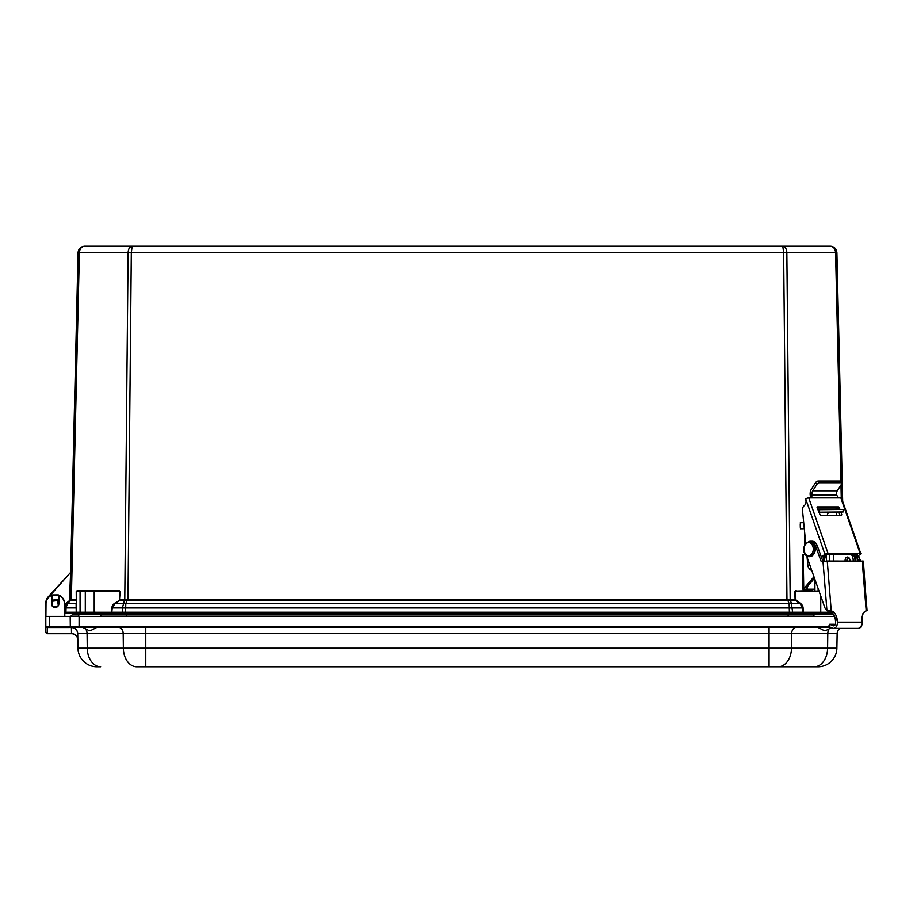 <?xml version="1.0" encoding="UTF-8"?>
<svg xmlns="http://www.w3.org/2000/svg" width="913" height="913" viewBox="0 0 913 913"><rect width="100%" height="100%" fill="white"/><g stroke="black" fill="none" stroke-linecap="round" stroke-linejoin="round"><path stroke-width="1.37" d="M76.372 599.464L69.993 599.59L78.05 252.616C78.518 248.724 80.709 246.59 84.601 246.213L782.806 246.213C785.214 246.59 786.561 248.724 786.846 252.616L790.179 599.476L127.284 599.567L127.055 600.606L127.98 600.674L786.972 600.674L783.639 252.616L782.806 246.213L132.157 246.213L131.324 252.616L127.98 600.674M840.907 482.19L835.578 252.616C835.201 248.724 833.466 246.59 830.351 246.213L782.806 246.213M78.05 252.616C78.518 248.724 80.709 246.59 84.601 246.213C81.497 246.59 79.751 248.724 79.385 252.616L78.05 252.616L70.632 572.417L48.275 596.794A9.575 9.575 0 0 0 45.764 603.185L45.684 612.246A1.004 1.004 0 0 0 45.684 612.246L45.821 625.998M820.753 613.251L828.947 613.251A1.004 0.708 90 0 0 829.666 612.246L820.753 612.246L820.753 613.251L803.235 613.251L802.869 612.224A1.004 0.708 90 0 1 802.162 613.251L789.46 613.251L789.46 614.814M812.456 589.239L812.696 591.076L795.177 591.578L795.086 599.476L800.256 603.242A9.632 6.802 0 0 1 803.086 607.91L802.869 612.224L112.082 612.224A1.004 0.708 90 0 0 112.801 613.251L802.162 613.251M127.284 599.567L125.058 599.453A1.518 0.97 -96.3 0 1 124.841 600.492L127.055 600.606L125.8 603.596A4.542 3.093 -157.4 0 0 123.54 603.596L114.707 603.242L119.352 600.514L114.958 603.596L112.231 607.921L111.728 613.251L112.801 613.251M76.315 612.224L76.35 612.235A1.004 1.004 0 0 0 77.388 613.251L125.503 613.251L125.503 614.814M123.05 613.251A1.004 0.708 90 0 1 122.342 612.224L122.388 607.921L111.877 607.91L111.728 612.246L76.224 612.224A1.004 0.708 90 0 0 76.943 613.251L77.388 613.251M64.777 613.251L64.812 616.378L64.777 613.251L65.61 613.251A1.004 1.004 0 0 1 64.777 612.806A1.004 1.004 0 0 0 65.61 613.251L80.915 613.251M74.101 614.814L74.101 613.251L65.61 613.251M76.372 612.246L76.224 591.59L77.24 590.574L119.158 590.574L118.804 591.076L120.139 591.59L119.523 599.464A1.427 1.004 0 0 1 119.101 600.161M64.777 612.806L64.732 607.487A6.3 6.3 0 0 1 66.558 603.596A6.3 6.3 0 0 0 64.732 607.487L66.558 603.596A6.3 6.3 0 0 0 64.732 607.487A6.3 6.3 0 0 1 66.558 603.596L69.616 600.56L76.372 600.161M69.548 600.628L69.616 600.56A1.518 1.484 -134.8 0 0 70.05 599.521L70.004 599.59A1.518 1.518 0 0 1 69.548 600.628L66.204 603.242A6.802 6.802 0 0 0 64.709 605.479M49.108 596.645L69.719 573.41M69.194 600.263A1.004 1.004 0 0 0 69.491 599.579L70.621 572.611M64.732 607.487L66.558 603.596A4.542 1.278 -134.8 0 1 67.494 603.596L66.033 607.921L65.93 612.224A1.004 0.708 90 0 0 66.649 613.251M831.629 246.339L830.351 246.213C834.254 246.59 836.445 248.724 836.901 252.616L842.676 501.374L836.901 252.616L128.117 252.616C128.402 248.724 129.749 246.59 132.157 246.213M80.778 613.251A1.004 0.708 90 0 1 80.07 612.246L80.07 591.578L76.372 591.578L94.21 591.076L77.24 590.574L76.224 591.59L76.372 603.242M71.043 599.453A1.518 1.164 -81.4 0 1 70.632 600.492L67.494 603.596L76.121 603.596L76.224 612.224L65.93 612.224M125.058 599.453L124.784 599.476A1.518 1.073 -90 0 1 124.465 600.514L119.352 600.514L119.877 599.476L124.784 599.476L128.117 252.616L79.385 252.616L71.328 599.476A1.518 1.073 -90 0 1 71.02 600.514M786.972 600.674L787.908 600.606L787.668 599.567M819.189 591.578L794.824 591.59L795.086 599.476L790.179 599.476A1.518 1.073 90 0 0 790.498 600.514L791.411 603.596A4.542 3.093 157.4 0 0 789.152 603.596L787.908 600.606L790.122 600.492A1.518 0.97 96.3 0 1 789.905 599.453M800.256 603.242L791.411 603.596L792.621 612.224A1.004 0.708 90 0 1 791.902 613.251M789.414 613.251L789.152 603.596L125.8 603.596L125.549 613.251M790.498 600.514L795.611 600.514L800.005 603.596L802.732 607.921L122.388 607.921L124.465 600.514M826.265 558.357L826.265 554.762M812.696 591.076L818.128 591.076L818.128 588.565M818.128 591.076L796.159 591.076L812.467 590.574M829.54 561.027L829.54 554.476M814.921 591.076L814.921 579.458M94.21 613.251L94.21 591.076L118.804 591.076M830.351 246.213C834.254 246.59 836.445 248.724 836.901 252.616M51.95 605.068L51.699 603.778L51.95 605.068M57.793 601.553L58.352 605.068L58.603 603.778A3.458 3.458 0 0 1 55.157 607.225A3.458 3.458 0 0 1 51.699 603.778L51.915 602.557M51.95 627.414L830.807 627.414L828.217 627.414L829.734 624.275L832.827 625.69A3.024 2.134 -90 0 0 833.489 625.839A3.024 2.134 -90 0 0 835.612 622.472L835.429 620.224L837.198 619.938A9.427 6.631 80.9 0 0 831.241 610.797L827.269 561.027L821.266 561.643L815.377 545.518A7.863 5.558 -90 0 0 810.447 541.261A7.863 5.558 -90 0 0 808.838 541.592M45.901 616.378L46.015 603.87A9.221 9.221 0 0 1 51.448 595.459L58.957 595.162L51.345 595.23A9.472 9.472 0 0 0 45.764 603.87L45.821 626.432L46.837 627.414A1.564 0.765 -90 0 1 47.111 627.516L71.419 627.493C75.186 627.859 77.285 629.89 77.719 633.611C77.285 629.844 75.186 627.779 71.419 627.414L58.352 627.414M71.419 627.493L71.522 633.668A6.3 5.98 -1 0 1 77.822 639.534L77.719 633.611C77.285 629.844 75.186 627.779 71.419 627.414L79.1 627.414L79.1 626.432L83.893 626.432M58.957 595.162L58.957 595.162A9.472 9.472 0 0 1 64.697 603.79A9.472 9.472 0 0 0 58.957 595.162M58.352 602.477L58.443 594.956M51.858 595.014L52.509 606.004M51.699 603.778L51.699 595.459L51.893 604.908M46.015 603.87L45.764 603.87A9.472 9.472 0 0 1 51.345 595.23L58.797 595.093M59.334 595.333L58.261 594.899L59.334 595.333M58.603 595.39L58.603 603.63M46.837 627.414A1.004 1.004 0 0 1 45.821 626.432A1.004 1.004 0 0 0 46.837 627.414L45.821 626.432L45.924 632.184L47.487 633.713L46.004 632.641M45.844 627.471L45.867 629.057M58.261 594.899L52.03 594.956L58.261 594.899M834.539 616.378L45.65 616.378M50.181 627.414A1.004 0.708 -90 0 1 49.462 626.432L45.821 626.432L47.099 627.516M47.385 627.414L47.487 633.713L71.534 633.713A6.3 6.3 0 0 1 77.833 639.91A6.3 6.3 0 0 0 71.534 633.713L47.487 633.668L45.924 632.184L46.129 632.926M77.571 632.378L77.719 633.611A6.3 6.3 0 0 0 71.419 627.414A6.3 6.3 0 0 1 77.719 633.611A6.3 6.3 0 0 0 71.419 627.414A6.3 6.3 0 0 1 77.719 633.611L77.97 648.219L77.719 633.611L769.066 633.611L769.066 627.414M829.529 625.143L828.548 626.261L829.198 626.592M828.548 626.261L828.217 627.414M78.78 614.244L100.784 614.244L99.779 613.251L79.785 613.251L78.78 614.244L78.746 616.378M832.656 613.251L814.978 613.251L813.974 614.244L813.928 616.378M796.125 627.414A6.3 4.451 90 0 0 791.662 633.611L791.48 648.219L769.066 648.219L769.066 633.611L837.141 633.611A6.3 6.3 0 0 1 840.131 628.361A6.3 6.3 0 0 0 837.141 633.611L836.89 648.219A18.899 18.899 0 0 1 817.98 666.787L769.066 666.787L769.066 648.219L77.97 648.219A18.899 18.899 0 0 0 96.869 666.787L100.624 666.787A18.899 13.364 -90 0 1 87.26 648.219L87.077 633.611A6.3 4.451 -90 0 0 86.199 629.959M145.783 627.414L145.783 666.787L136.733 666.787L769.066 666.787M100.795 614.814L787.873 614.814L788.49 616.378M787.873 614.814L813.962 614.814L787.873 614.814M126.827 614.814L126.211 616.378M78.769 614.814L72.207 614.814L70.7 616.378M72.207 614.814L70.7 616.321L78.746 616.321M833.603 561.027L833.501 554.522L830.67 554.476M803.429 589.182L807.32 589.182L807.286 586.717L806.43 588.463L807.32 589.182L814.191 589.182L802.869 589.227L803.748 588.771L803.189 554.796L802.31 554.887L802.869 589.227M826.436 561.05A8.069 5.706 -90 0 0 825.226 555.435M807.286 586.728L814.499 578.26M804.684 553.346A3.024 2.134 -91.9 0 1 803.543 554.739M803.189 554.796L805.357 554.453M813.974 576.776L803.748 588.771M823.891 556.359A8.069 5.706 90 0 1 824.644 561.175M804.81 544.65L804.604 531.811M827.338 515.354A3.024 2.134 90 0 1 829.426 512.513L843.167 511.965L818.63 512.204M800.439 528.798L801.648 528.741A1.518 1.312 -92.6 0 1 800.313 527.235L800.267 524.21A1.518 1.312 -92.6 0 1 801.557 522.692L803.714 522.681M801.648 528.741L803.2 528.775M817.774 509.716L843.133 509.443L843.167 511.965M854.967 561.027A8.069 5.706 -90 0 0 853.13 554.476M848.394 557.272A3.401 2.408 -90 0 0 846.91 561.027M822.373 512.193L838.511 512.045L822.373 512.193M851.338 554.476A8.069 5.706 90 0 1 853.187 561.027M849.866 561.027A3.401 2.408 -90 0 0 847.492 557.033A3.401 2.408 -90 0 0 847.447 557.033A3.401 2.408 -90 0 0 845.13 561.027M839.309 507.571L838.545 506.898L836.947 508.005L837.712 508.689L839.309 507.571L839.926 509.351M840.028 515.354L838.933 512.193M837.951 509.351L837.712 508.689M840.896 512.125L841.775 514.681L840.805 515.354M817.009 507.114L820.262 515.354L841.478 515.354L841.775 514.681M817.329 506.898L838.545 506.898M836.947 508.005L817.181 508.005M855.481 561.027A7.863 5.558 -90 0 0 854.933 556.839L857.524 554.476L827.395 554.476L823.195 556.839L821.415 556.839A7.863 5.558 -90 0 1 821.768 558.117M805.734 498.932L824.964 554.374A2.271 0.708 -19.1 0 1 828.011 553.369L860.103 553.369A2.271 0.708 -19.1 0 1 860.811 553.632L841.581 498.19A2.271 0.708 160.9 0 0 840.873 497.939L808.781 497.939A2.271 0.708 160.9 0 0 805.734 498.932L805.7 499.411A4.691 3.31 90 0 1 804.182 505.676L804.342 505.574A4.691 3.31 -90 0 0 802.516 510.424L805.723 543.338M836.251 508.005A4.691 3.31 -90 0 0 836.023 509.363M836.217 512.284L836.513 515.354M847.629 561.027A3.401 2.408 90 0 1 848.748 557.523M860.811 553.632A2.271 0.708 -19.1 0 1 860.274 554.374L856.725 556.839L854.933 556.839M807.081 557.204L807.959 566.22A7.863 5.558 -90 0 0 811.725 570.397M824.964 554.374L821.415 556.839M810.972 497.939L812.159 495.691L810.527 496.832L810.527 497.939M810.527 496.832L810.31 495.656A7.053 4.987 90 0 1 811.44 489.14L815.537 482.703L816.861 484.392L812.764 490.829A4.542 3.207 -90 0 0 812.034 495.017L812.159 495.691M816.861 484.392A2.271 1.187 -38.1 0 1 819.543 482.715L818.219 481.025A2.271 1.187 141.9 0 0 815.537 482.703M839.504 481.025L840.827 482.715A2.271 1.187 -38.1 0 1 841.546 483L840.222 481.311A2.271 1.187 141.9 0 0 839.504 481.025L818.219 481.025M841.546 483A2.271 1.187 -38.1 0 1 841.364 484.392L837.255 490.829L812.764 490.829M838.682 497.939L836.536 495.017A4.542 3.207 90 0 1 837.255 490.829M849.638 558.882A3.401 2.408 -90 0 0 849.41 561.027M857.261 561.027A7.863 5.558 -90 0 0 856.725 556.839M840.827 482.715L819.543 482.715M823.72 561.267A7.863 5.558 -90 0 0 823.195 556.839M866.129 610.854A9.427 6.631 -99.1 0 0 866.015 610.854L867.065 610.671L863.105 561.13L827.269 561.027M806.544 555.675L824.724 607.271A6.049 4.28 -90 0 0 826.904 610.158L828.011 610.854A9.427 6.631 -99.1 0 1 835.429 620.224M822.955 561.381L817.169 545.518A7.863 5.558 -90 0 0 812.228 541.261L810.447 541.261M863.116 561.255L862.214 561.027L866.197 610.797L867.065 610.66L866.197 610.797A9.427 6.631 80.9 0 0 861.701 619.938L861.883 622.187L837.381 622.187A5.546 3.914 90 0 1 833.489 628.361A5.546 3.914 90 0 1 832.279 628.087L829.187 626.672M827.349 610.854L831.241 610.797M833.489 628.361L857.98 628.361A5.546 3.914 -90 0 0 861.883 622.187M837.198 619.938L837.381 622.187M834.402 624.275L829.734 624.275M858.494 561.027L856.908 556.702M860.274 561.027L858.334 555.72M866.802 610.854L863.39 561.13M861.701 619.984L861.986 619.938A9.427 6.631 80.9 0 1 866.3 610.854M861.986 619.938L862.169 622.187A5.546 3.914 -90 0 1 858.266 628.361A5.546 3.914 -90 0 1 858.129 628.361M860.56 561.027L858.562 555.561M57.804 601.644A3.401 3.401 0 0 1 58.249 605.182M52.498 605.901A3.401 3.401 0 0 1 52.052 602.375M51.79 600.263L51.915 601.268L57.667 600.537L57.542 599.533L51.79 600.263M53.65 606.883L57.382 606.415M58.261 605.273L57.667 600.537M89.976 630.358L88.504 630.358L89.976 630.358M824.119 630.358L826.254 630.358L824.119 630.358M831.617 612.246L829.666 612.246L829.666 611.139M820.753 596.006L820.753 612.246L803.235 612.246L803.086 607.91M119.523 599.464L119.786 591.578L85.297 591.578L85.297 612.246A1.004 0.708 90 0 0 86.016 613.251M45.787 603.185L45.764 603.185A9.575 9.575 0 0 1 48.275 596.794L48.606 597.102M76.372 607.91L64.732 607.921M85.651 591.076L80.424 591.076M111.877 607.91A9.632 6.802 180 0 1 114.707 603.242M795.862 600.161A1.427 1.004 180 0 1 795.44 599.464M841.272 497.973L840.976 485.008M794.824 591.59L795.805 590.574M119.158 590.574L120.139 591.59M783.753 613.251L783.753 614.814M131.198 613.251L131.198 614.814M76.475 613.251L76.475 614.814M51.95 602.477L51.95 601.564M51.448 603.778A3.709 3.709 0 0 0 55.157 607.476A3.709 3.709 0 0 0 58.854 603.778L58.854 595.39A9.221 9.221 0 0 1 64.446 603.79L64.697 603.79M64.446 603.79L64.549 616.378M835.247 624.538L830.453 624.606M71.02 627.414A1.004 0.708 -90 0 1 70.312 626.432L49.462 626.432L49.336 616.378M828.217 626.432L70.312 626.432L70.187 616.378M79.1 616.378L79.1 626.432M813.974 614.244L833.421 614.244M118.736 627.414A6.3 4.451 -90 0 1 123.198 633.611L123.369 648.219A18.899 13.364 -90 0 0 136.733 666.787M82.627 627.414A6.3 4.451 -90 0 1 82.832 627.425L88.504 630.358M817.98 666.787A18.899 18.899 0 0 0 836.89 648.219L827.6 648.219L827.783 633.611A6.3 4.451 90 0 1 828.684 629.913M837.141 633.611A6.3 6.3 0 0 1 840.131 628.361M814.236 666.787A18.899 13.364 90 0 0 827.6 648.219L791.48 648.219A18.899 13.364 90 0 1 778.116 666.787M96.869 666.787A18.899 18.899 0 0 1 77.97 648.219M100.818 616.321L813.94 616.321M819.029 509.671L819.075 512.193M829.426 512.513L818.744 512.513M840.873 497.939L860.103 553.369M828.011 553.369L808.781 497.939M836.536 495.017L812.034 495.017M866.152 610.808L867.065 610.66M823.001 561.369L826.904 610.158M829.221 610.66L828.011 610.854M834.14 625.69L832.827 625.69M815.377 545.518L817.169 545.518M811.737 544.216A6.551 4.633 90 0 1 810.128 555.332A6.551 4.633 90 0 1 804.125 547.811A6.551 4.633 90 0 1 811.737 544.216M812.912 543.463A7.566 5.341 90 0 1 814.373 551.806A7.566 5.341 90 0 1 809.375 556.679C803.76 557.329 800.05 545.187 809.375 541.557A7.566 5.341 90 0 1 812.912 543.463M809.557 541.569A7.566 5.341 90 0 1 809.728 541.557A7.566 5.341 90 0 1 813.278 543.463A7.566 5.341 90 0 1 814.727 551.806A7.566 5.341 90 0 1 809.728 556.679A7.566 5.341 90 0 1 809.557 556.679M100.784 614.244L100.829 616.378M800.29 522.75L801.511 522.692M809.375 556.679L809.728 556.679C815.606 553.723 816.884 549.352 813.586 543.589L809.375 541.557M96.744 627.414L91.072 630.358M818.014 627.414L823.686 630.358M831.926 627.414L826.254 630.358"/></g></svg>
